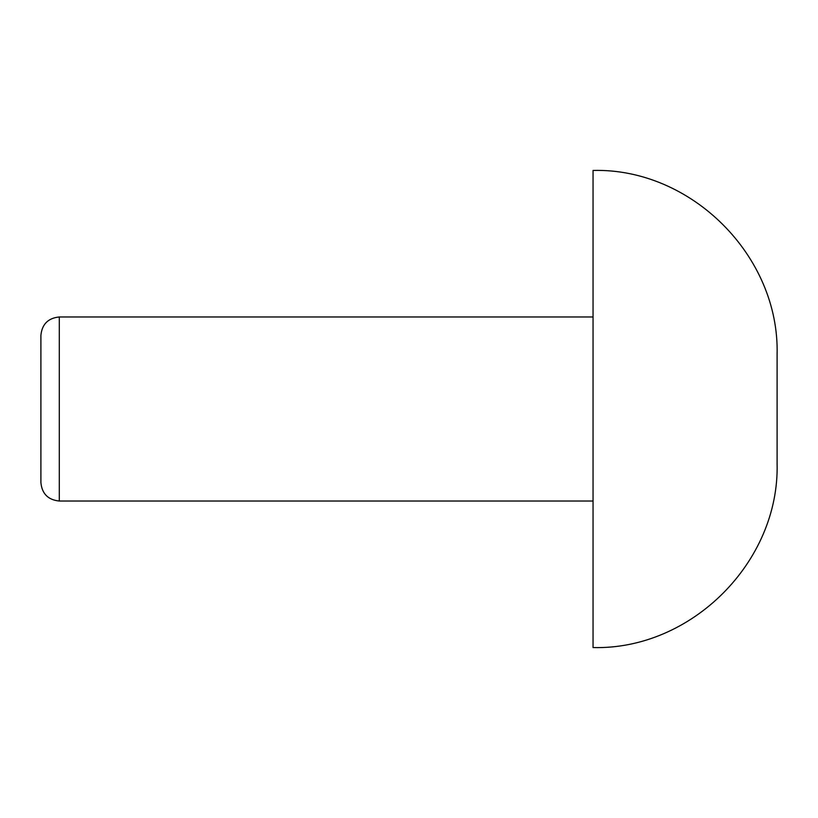 <?xml version="1.0" encoding="UTF-8"?>
<svg xmlns="http://www.w3.org/2000/svg" width="818" height="818" viewBox="0 0 818 818"><rect width="100%" height="100%" fill="white"/><g stroke="black" fill="none" stroke-linecap="round" stroke-linejoin="round"><path stroke-width="1.23" d="M40.9 482.62L40.9 335.38C41.994 324.204 48.129 318.069 59.305 316.975L59.305 501.025C48.129 499.931 41.994 493.796 40.9 482.62M777.1 354.491L777.1 409L777.1 354.491C779.636 256.126 691.384 167.905 593.05 170.441L593.05 647.559C691.384 650.095 779.636 561.874 777.1 463.509L777.1 409L777.1 463.509M593.05 501.025L59.305 501.025M593.05 316.975L59.305 316.975"/></g></svg>
